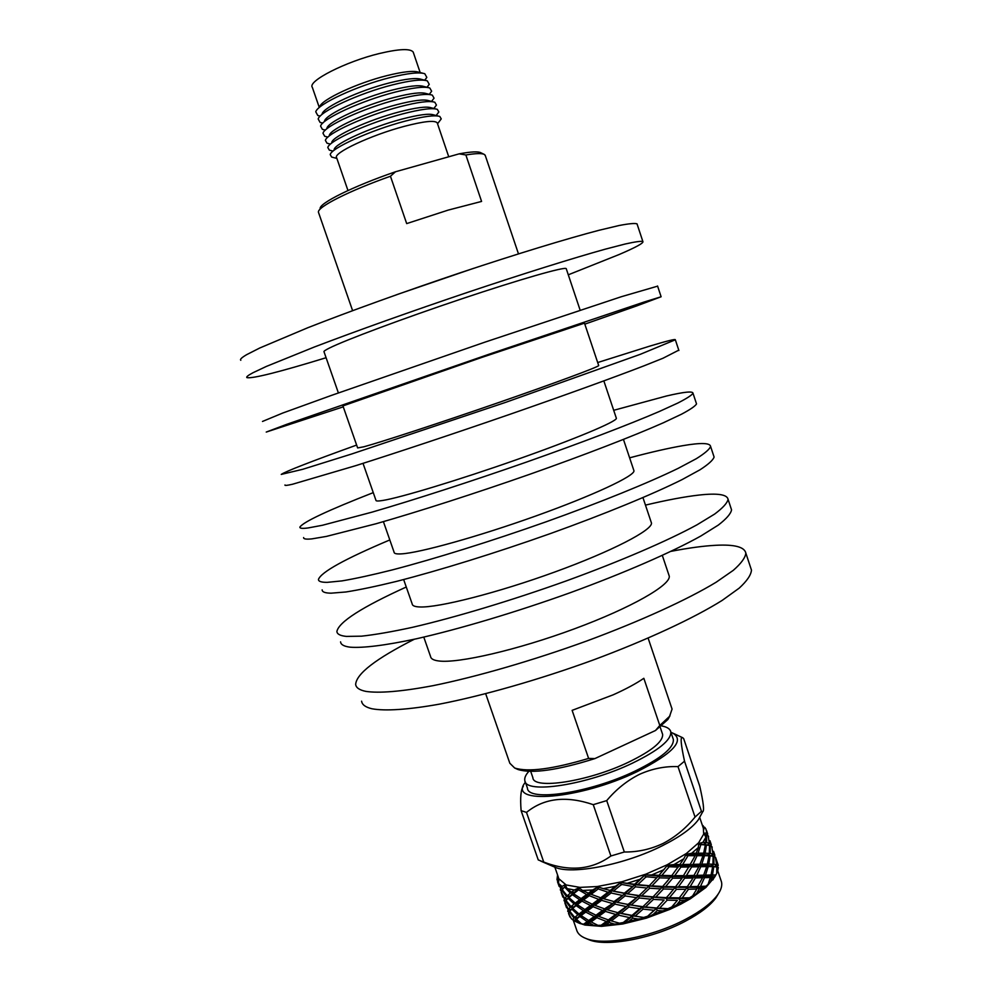 <?xml version="1.0" encoding="UTF-8"?>
<svg xmlns="http://www.w3.org/2000/svg" width="992" height="992" viewBox="0 0 992 992"><rect width="100%" height="100%" fill="white"/><g stroke="black" fill="none" stroke-linecap="round" stroke-linejoin="round"><path stroke-width="1.49" d="M326.095 357.728C279.112 372.099 252.724 378.733 246.958 377.642C245.966 377.034 247.988 375.385 253.047 372.707L266.327 366.445L314.303 347.026C355.992 331.092 412.275 311.004 468.063 292.206C523.553 273.606 573.339 258.044 605.38 249.141L625.146 244.02C634.83 241.85 640.733 241.006 642.853 241.478C643.982 242.904 636.132 247.219 619.293 254.46L568.292 274.809M240.808 360.282C239.729 359.451 241.676 357.579 246.661 354.665L259.805 347.981L307.582 327.819C349.184 311.476 405.455 291.164 461.317 272.428C516.894 253.915 566.866 238.688 599.094 230.268L619.02 225.531C628.804 223.646 634.806 223.088 637.025 223.845L637.236 224.502M338.396 392.931L324.049 351.887C323.367 351.441 325.153 350.176 329.394 348.068C345.241 340.107 403.347 318.395 461.751 298.84C520.205 279.248 564.423 266.637 566.209 268.596L566.32 268.919M343.269 406.844L266.24 432.066L286.762 424.316L489.18 354.181L644.354 301.952L661.118 296.769L636.405 306.02L584.821 324.136M262.483 421.451L282.77 413.032L331.266 395.461L485.063 342.104L621.215 296.757L657.609 286.155M598.709 365.589L584.486 323.156L481.752 357.442L342.934 405.914L357.641 447.938L363.878 446.784C380.816 442.221 439.431 423.051 497.302 403.025C555.235 382.974 598.077 367.065 598.709 365.589L598.66 365.428M284.989 484.964C284.493 485.745 286.998 485.51 292.516 484.245L355.83 465.632C398.114 452.24 454.435 433.492 509.702 414.383C564.622 395.312 613.354 377.654 644.168 365.763L663.003 358.236L678.764 350.164M356.636 445.073C310.67 461.652 285.547 471.436 281.244 474.412L302.647 469.328L351.751 453.976L505.61 402.368L640.361 354.293L675.341 339.785C675.676 338.78 667.132 340.901 649.723 346.134L597.692 362.539M363.022 463.351L375.918 500.216C375.72 501.146 377.964 501.245 382.639 500.489C400.16 497.761 459.06 479.954 516.634 459.668C574.294 439.394 616.392 421.699 616.392 418.351L616.255 417.942M303.626 537.552C303.366 539.016 306.106 539.462 311.848 538.879L326.343 536.424L376.166 523.714C418.723 511.55 475.069 493.446 530.075 474.176C584.722 454.882 632.933 436.22 663.164 422.865L681.554 414.185C690.308 409.51 695.305 406.088 696.533 403.918L696.285 403.161M373.265 492.627C327.856 510.409 303.403 521.891 299.906 527.062C299.596 528.389 302.3 528.699 307.991 527.967L322.4 525.276L372.112 512.12C414.606 499.72 470.952 481.492 526.02 462.247C580.704 443.002 629.027 424.539 659.37 411.469L677.858 403.025C686.675 398.511 691.722 395.25 693.011 393.266C692.912 390.96 684.009 391.89 666.302 396.044L613.701 410.304M383.408 521.643L394.084 552.184C394.06 553.598 396.465 554.168 401.289 553.883C419.393 552.966 478.553 536.511 535.854 515.976C593.228 495.454 634.595 476.011 633.975 470.828L633.752 470.158M322.152 589.856C322.14 591.988 325.103 593.092 331.068 593.179L345.948 591.976C359.364 589.856 376.166 586.346 396.366 581.424C439.208 570.474 495.566 553.015 550.337 533.597C604.698 514.067 652.401 494.413 682.05 479.62L699.992 469.799C708.449 464.306 713.149 460.052 714.091 457.039L713.707 455.874M389.806 539.946C344.956 558.905 321.16 572.074 318.457 579.415C318.395 581.411 321.321 582.391 327.236 582.354L342.042 580.89C355.396 578.621 372.174 574.963 392.336 569.904C435.116 558.719 491.486 541.136 546.294 521.742C600.706 502.262 648.52 482.806 678.28 468.298L696.31 458.701C704.828 453.369 709.59 449.277 710.594 446.437C710.061 442.854 700.798 442.593 682.781 445.681C668.583 448.136 650.864 452.178 629.622 457.833M403.657 579.551L412.164 603.868C412.3 605.752 414.854 606.782 419.827 606.968C438.514 607.836 497.947 592.732 554.95 571.95C612.052 551.192 652.686 530.013 651.459 523.007L651.149 522.077M340.578 641.849C340.802 644.639 344.001 646.412 350.176 647.181C362.886 648.173 385.454 645.42 416.454 638.774C459.556 629.015 515.939 612.2 570.45 592.633C624.538 572.88 671.745 552.234 700.811 536.027L718.32 525.078C726.479 518.779 730.881 513.695 731.55 509.851L731.03 508.264M406.261 587.016C361.956 607.154 338.83 621.972 336.896 631.47C337.069 634.136 340.231 635.773 346.369 636.405L361.559 636.17C375.15 634.682 392.113 631.743 412.449 627.328C455.502 617.346 511.872 600.396 566.432 580.853C620.583 561.15 667.889 540.702 697.066 524.78L714.662 514.054C722.883 507.904 727.347 502.994 728.066 499.311C727.111 494.45 717.489 493.024 699.174 495.045C684.74 496.682 666.847 500.03 645.47 505.114M423.782 637.1L430.54 656.444C430.85 658.8 433.566 660.3 438.687 660.957C457.957 663.636 517.65 649.884 574.368 628.854C631.185 607.86 671.088 584.92 669.24 576.067L668.844 574.889M361.596 701.183C362.092 704.729 365.552 707.246 371.975 708.772C385.144 711.177 408.096 709.739 439.344 704.159C482.757 695.776 539.164 679.669 593.39 659.94C647.168 639.927 693.805 618.177 722.213 600.371L739.214 588.132C747.038 580.915 751.118 574.901 751.465 570.102L750.783 568.056M414.334 639.232C375.943 658.7 356.388 673.754 355.657 684.43C356.078 687.754 359.464 690.072 365.825 691.374C378.857 693.396 401.698 691.585 432.884 685.695C476.21 676.928 532.605 660.622 586.917 640.931C640.782 620.992 687.568 599.552 716.174 582.205L733.311 570.326C741.235 563.369 745.401 557.616 745.835 553.077C744.459 546.927 734.464 544.335 715.852 545.29C703.489 545.935 688.572 547.956 671.088 551.329M396.775 294.649L473.767 268.286M437.385 123.33L437.224 122.834C434.732 120.119 423.77 121.284 404.314 126.344C370.909 135.11 332.084 153.413 336.672 157.815L347.969 190.538M390.451 176.241L406.683 223.597L448.173 210.106L481.579 201.426L465.868 154.975L459.172 153.847L395.486 171.765L390.451 176.241C349.035 190.886 317.279 207.043 318.42 212.176L352.606 310.645M485.386 155.818L484.518 154.554C482.236 153.152 476.011 153.289 465.868 154.975M438.154 116.039L433.578 114.849C429.003 113.361 418.426 114.787 401.859 119.102C371.405 127.05 335.036 143.518 334.168 149.457M333.176 157.455L331.638 157.046L330.212 154.603C331.043 148.192 371.256 130.014 404.91 121.198C423.2 116.424 434.831 114.836 439.803 116.461L441.242 118.904L439.059 121.768M435.612 108.922L431.098 107.756C426.424 106.243 415.846 107.607 399.392 111.86C369.036 119.722 332.804 136.214 331.762 142.352M330.906 150.536L329.319 150.114L327.794 147.498C328.823 140.864 368.875 122.661 402.43 113.944C420.608 109.232 432.239 107.706 437.323 109.356L438.836 111.984L436.604 114.936M433.07 101.792L428.618 100.651C423.832 99.113 413.267 100.44 396.912 104.631C366.656 112.394 330.572 128.91 329.344 135.247M326.38 136.71L324.694 136.264L322.983 133.238C324.384 126.17 364.138 107.93 397.482 99.423C415.412 94.848 427.031 93.422 432.326 95.133L434.05 98.158L431.669 101.283M430.516 94.662L426.126 93.533C421.253 91.971 410.688 93.26 394.444 97.377C364.275 105.053 328.327 121.594 326.938 128.117M324.124 129.791L322.375 129.332L320.577 126.096C322.164 118.817 361.758 100.552 395.002 92.144C412.808 87.643 424.427 86.267 429.821 88.003L431.644 91.239L429.3 94.352L431.644 91.239M427.949 87.519L423.621 86.416C418.661 84.828 408.109 86.068 391.964 90.136C361.906 97.712 326.083 114.266 324.533 120.987M321.867 122.872L320.069 122.4L318.172 118.953C319.945 111.451 359.389 93.174 392.51 84.866C410.217 80.439 421.811 79.1 427.316 80.873L429.238 84.332L427.056 87.296M425.382 80.377L421.129 79.286C416.07 77.674 405.517 78.876 389.496 82.882C359.526 90.371 323.851 106.925 322.127 113.844M319.61 115.952L317.762 115.469L315.754 111.786C317.713 104.086 357.008 85.796 390.03 77.587C407.613 73.222 419.194 71.932 424.799 73.73L426.82 77.413L424.812 80.228M319.722 106.677C321.619 99.584 357.132 83.006 387.004 75.615C402.926 71.672 413.453 70.519 418.599 72.156L422.803 73.222M319.226 107.31L312.331 87.346C307.173 81.294 345.675 61.578 379.465 53.494C399.131 48.856 410.39 48.385 413.205 52.08L413.428 52.725M328.65 143.629L327 143.195L325.388 140.368C326.604 133.523 366.507 115.295 399.95 106.69C418.016 102.04 429.635 100.564 434.831 102.25L436.443 105.078L434.136 108.103M320.131 208.655C318.891 203.385 353.102 186.31 395.486 171.765M459.172 153.847C471.163 151.64 478.454 151.292 481.021 152.83L483.86 154.231M530.708 771.404L532.865 777.629C533.064 789.979 588.256 781.609 628.568 762.166C651.781 750.845 663.127 741.582 662.619 734.378L662.272 733.348M528.835 771.367C525.661 774.901 524.322 777.951 524.818 780.518C524.954 794.406 587.165 785.032 632.623 763.071C658.688 750.324 671.398 739.92 670.79 731.86C670.108 728.884 667.046 726.9 661.602 725.908M525.227 781.721L527.434 788.07C527.657 802.193 589.905 793.042 635.314 770.97C661.342 758.161 674.014 747.658 673.357 739.449L672.96 738.271M703.34 828.196L703.688 834.098L698.628 842.766L686.352 853.504L666.19 865.346L666.984 865.83L663.648 869.773L651.694 874.956L645.829 874.981L645.891 874.138L643.659 874.969L644.304 875.552L639.939 879.309L627.192 883.289L621.748 882.595L622.009 881.727L619.764 882.297L620.211 882.992L615.362 886.302L603.248 888.646L598.784 887.146L599.193 886.29L597.184 886.55L597.407 887.319L592.658 889.973L582.515 890.444L579.427 888.175L579.923 887.381L578.361 887.294L578.361 888.113L574.294 889.998L567.126 888.596L565.663 885.682L566.172 884.963L565.204 884.566L562.055 886.476L558.508 883.438L558.856 878.763L556.971 879.929L557.554 874.894M709.664 876.271L710.322 876.506M718.444 893.656L715.902 897.872C710.111 905.696 699.918 913.471 685.311 921.233C652.872 938.593 606.397 947.236 588.926 939.722L587.562 939.151M720.961 880.313L721.494 881.913C722.387 885.682 721.06 890.047 717.526 894.995C711.537 903.08 700.96 911.14 685.794 919.187C652.116 937.204 603.843 946.194 585.801 938.407C580.58 936.361 577.505 933.46 576.563 929.715L573.14 919.857M714.798 876.866L705.92 887.456L690.382 898.777L680.698 904.208L669.798 909.404L676.866 904.592L680.264 900.414L684.951 900.414L676.866 904.592M701.195 814.544L698.318 819.789C692.143 828.06 680.276 836.64 662.706 845.544C625.233 864.627 572.049 875.018 555.049 867.268L553.772 866.71M684.517 761.199L701.443 811.307L702.708 811.791C704.419 810.935 703.44 802.441 699.769 786.296L683.674 738.606L682.67 737.713C680.165 736.101 680.772 743.926 684.517 761.199L677.995 766.605C664.925 766.146 652.128 768.713 639.604 774.293C627.254 780.468 616.292 789.235 606.72 800.606L593.253 804.661C566.271 795.497 544.025 798.076 526.504 812.411L521.11 810.65C520.106 797.68 520.825 789.595 523.292 786.408M701.443 811.307L695.045 817.061L677.995 766.605M606.72 800.606L624.328 852.004C637.806 852.14 650.74 849.276 663.14 843.423C675.329 837.025 685.956 828.246 695.045 817.061M670.976 732.418L672.65 733.026C685.026 740.392 673.308 753.201 637.496 771.478C579.799 799.602 506.106 805.132 525.413 782.254M643.833 678.305C636.12 683.587 625.902 689.105 613.155 694.834L572.124 710.359L588.616 758.421L594.927 758.582L655.489 730.509L659.804 725.487L643.833 678.305M659.804 725.487L669.575 716.323L672.068 709.082L671.658 707.866M485.683 693.743L509.826 763.245L514.674 768.019C528.042 772.322 552.68 769.122 588.616 758.421M594.927 758.582C557.764 770.238 532.134 773.884 518.022 769.519L517.018 769.06M669.984 715.765L667.889 719.51L655.489 730.509M569.47 911.524L567.808 911.437L568.962 912.231M571.318 918.604L568.565 913.198L569.296 911.722L573.984 918.096L572.458 919.646L571.318 918.604M568.565 913.558L570.028 917.005L568.676 913.434M569.296 911.722L570.078 910.743M575.583 919.906L578.435 922.833L574.405 920.973L581.213 914.19L577.877 914.86L574.715 917.426L569.718 911.214L573.351 906.899L570.239 907.32L568.453 909.292L570.933 909.614L568.118 909.776L567.722 911.115L569.544 911.425M566.544 907.705L564.87 902.918L568.118 909.776M565.676 900.885L564.126 900.823L565.142 901.716M572.458 919.646L574.641 920.328L577.096 917.699L576.414 919.2L579.861 916.472L587.202 921.605L583.631 924.222L581.349 923.713L576.414 919.2M570.028 917.005L570.722 917.55M579.861 916.472L581.213 914.19L586.892 909.763L583.42 910.681L579.006 913.992L581.213 914.19L581.076 915.554L585.764 912.094L594.22 916.509L588.678 920.526L590.674 920.7L597.754 915.38L594.22 916.509M574.641 920.328L574.405 920.973M574.715 917.426L577.096 917.699L573.984 918.096M569.718 911.214L571.838 909.118L577.877 914.86M571.838 909.118L577.456 903.328L574.12 903.997L570.983 906.638L573.351 906.899L572.657 908.387L576.104 905.597L583.42 910.681M568.453 909.292L564.87 902.546L565.576 901.009L570.239 907.32M565.576 901.009L568.094 898.306L574.12 903.997M570.983 906.638L565.998 900.463L569.606 896.098L566.506 896.532L564.733 898.566L567.213 898.901L564.411 899.062L564.026 900.476L565.762 900.773M562.861 897.09L561.174 892.279L564.411 899.062M561.881 890.233L560.43 890.184L561.385 891.101M583.631 924.222L581.349 923.713M578.435 922.833L584.982 925.052L578.981 923.093M597.916 925.35L591.108 921.903L596.886 917.712L606.323 921.456L601.14 925.263L597.916 925.35L601.549 926.354L584.982 925.052L590.674 920.7L591.108 921.903M589.546 923.031L593.613 925.3L587.128 924.792L589.546 923.031L590.674 920.7L587.202 921.605M596.886 917.712L597.754 915.38L605.988 909.081L602.516 910.42L596.018 915.219L598.746 916.372L605.43 911.412L615.623 914.426L608.369 919.931L609.795 920.117L618.958 912.925L615.623 914.426M584.982 925.052L587.128 924.792M588.678 920.526L581.076 915.554M585.764 912.094L586.892 909.763L593.948 904.382L590.426 905.522L584.896 909.577L586.892 909.763L587.314 910.954L593.08 906.713L602.516 910.42M579.006 913.992L572.657 908.387M576.104 905.597L577.456 903.328L583.11 898.814L579.626 899.744L575.236 903.117L577.456 903.328L577.307 904.667L581.969 901.145L590.426 905.522M568.094 898.306L573.686 892.44L570.35 893.122L567.226 895.826L569.606 896.098L568.912 897.562L572.322 894.697L579.626 899.744M564.733 898.566L561.174 891.882L561.856 890.27L566.506 896.532M562.055 886.476L561.001 887.828L563.493 888.162L560.691 888.348L560.331 889.824L561.993 890.097M557.566 881.851L560.691 888.348M559.178 886.464L557.479 881.652M557.826 881.218L558.682 880.202M556.971 879.929L558.298 880.66M601.14 925.263L601.549 926.354L609.795 920.117L611.345 920.898L618.723 915.207L629.436 917.563L623.298 922.51L619.454 923.217L611.345 920.898M593.613 925.3L601.549 926.354L605.876 924.966L609.249 922.473L614.197 924.036L605.876 924.966M618.723 915.207L618.958 912.925L628.717 904.816L617.855 912.69L621.004 913.421L628.854 907.035L639.815 908.734L631.792 915.604L632.524 915.926L642.58 907.023L639.815 908.734M609.249 922.473L609.795 920.117L606.323 921.456M608.369 919.931L598.746 916.372M605.43 911.412L605.988 909.081L615.139 901.827L604.562 908.87L607.526 909.825L614.904 904.109L625.617 906.44M596.018 915.219L587.314 910.954M593.08 906.713L593.948 904.382L602.181 898.02L598.697 899.36L592.212 904.208L594.94 905.349L601.611 900.352L611.804 903.328M584.896 909.577L577.307 904.667M581.969 901.145L583.11 898.814L590.153 893.37L586.619 894.511L581.101 898.628L583.11 898.814L583.519 899.98L589.273 895.689L598.697 899.36M575.236 903.117L568.912 897.562M572.322 894.697L578.361 888.113M567.226 895.826L562.266 889.712L565.862 885.286L565.006 885.41M564.646 887.046L570.35 893.122M702.993 826.733L705.907 828.94L706.837 832.92L703.861 833.28L705.895 837.236L702.944 842.357L699.211 843.361L698.628 842.766L697.748 843.746L698.616 844.031L698.38 847.515L691.684 853.269L686.749 854.199L686.352 853.504L684.864 854.546L685.732 854.918L683.848 858.762L674.014 864.553L668.323 865.148L668.149 864.354L645.891 874.138L622.009 881.727L597.184 886.55L579.923 887.381L566.172 884.963L558.856 878.763M563.493 888.162L566.172 884.963M561.001 887.828L558.508 883.438M623.298 922.51L622.765 923.998L619.454 923.217M614.197 924.036L622.765 923.998L601.549 926.354M643.709 917.451L635.041 916.174L643.076 909.131L654.038 910.272L647.726 916.199L643.709 917.451L646.387 918.146L622.765 923.998L632.524 915.926L635.041 916.174M632.673 918.158L638.054 919.063L628.779 921.37L632.673 918.158L632.524 915.926L629.436 917.563M643.076 909.131L642.58 907.023L652.587 897.388L642.58 907.023L645.47 906.973L653.455 899.384L664.132 900.017L656.394 908.523L664.132 900.017M622.765 923.998L628.779 921.37M631.792 915.604L621.004 913.421M628.854 907.035L628.717 904.816L638.761 895.888L627.973 904.481L628.717 904.816L631.21 905.039L639.257 897.983L650.231 899.124M617.855 912.69L607.526 909.825M614.904 904.109L615.139 901.827L624.886 893.693L614.036 901.579L617.173 902.311L625.022 895.9L635.996 897.574M604.562 908.87L594.94 905.349M601.611 900.352L602.181 898.02L611.32 890.729L607.972 892.217L600.743 897.81L603.706 898.752L611.084 892.986L621.798 895.305M592.212 904.208L583.519 899.98M589.273 895.689L590.153 893.37L597.407 887.319M581.101 898.628L573.525 893.755L578.001 890.308L579.923 887.381M578.41 889.712L586.619 894.511M574.294 889.998L571.466 892.23L573.686 892.44L573.525 893.755M571.466 892.23L567.126 888.596M647.726 916.199L656.394 908.523L659.593 908.201L667.232 900.141L677.362 900.389L671.733 906.998L667.963 908.66L659.593 908.201M638.054 919.063L646.387 918.146L653.356 914.314L657.262 910.532L662.557 910.892L653.356 914.314M667.232 900.141L666.004 898.293L674.932 887.617L666.004 898.293L669.426 897.698L676.482 889.303L685.832 889.278L679.061 898.256M657.262 910.532L656.394 908.523L654.038 910.272M656.394 907.978L645.47 906.973M653.455 899.384L652.587 897.388L662.21 887.17L652.587 897.388L655.786 897.053L663.425 888.993L673.58 889.266M642.208 906.601L631.21 905.039M639.257 897.983L638.761 895.888L648.768 886.24L638.761 895.888L641.65 895.813L649.636 888.224L660.325 888.869M627.973 904.481L617.173 902.311M625.022 895.9L624.886 893.693L634.942 884.74L624.142 893.333L624.886 893.693L627.39 893.891L635.438 886.823L646.412 887.964M614.036 901.579L603.706 898.752M611.084 892.986L611.32 890.729L620.211 882.992M600.743 897.81L591.12 894.313L597.556 889.452L599.193 886.29M597.916 888.807L607.972 892.217M592.658 889.973L588.405 893.172L591.12 894.313M588.405 893.172L582.515 890.444M671.733 906.998L669.798 909.404L667.963 908.66M662.557 910.892L669.798 909.404L646.387 918.146L618.661 912.851M689.514 897.822L682.248 897.884L688.473 889.241L696.818 889.043L692.59 895.95L689.514 897.822L690.382 898.777L696.682 893.296L699.124 888.981L702.782 888.857L696.682 893.296M680.264 900.414L678.702 898.715L682.248 897.884M688.473 889.241L686.625 887.728L685.832 889.278M622.443 903.427L642.58 907.023L669.798 909.404L677.362 900.389M679.396 897.872L669.426 897.698M676.482 889.303L674.932 887.617L675.453 886.935M670.939 892.577L666.364 897.624L655.786 897.053M663.425 888.993L662.21 887.17L671.138 876.506L662.21 887.17L665.62 886.563L672.7 878.18L682.062 878.193L674.932 887.617L678.466 886.774L684.703 878.156L693.073 878.007L686.625 887.728L690.172 886.662L695.392 877.957L702.572 877.734L697.029 887.629L700.501 886.377L704.506 877.672L710.371 877.511L708.09 884.306L706.006 886.191L700.501 886.377M652.575 896.83L641.65 895.813M649.636 888.224L648.768 886.24L658.403 876.023L648.768 886.24L651.967 885.893L659.618 877.846L669.786 878.143M638.389 895.454L627.39 893.891M635.438 886.823L634.942 884.74L644.304 875.552M624.142 893.333L613.354 891.188L620.918 884.976L621.066 882.545L622.009 881.727M621.166 884.306L632.164 886.414M621.562 884.814L620.918 884.976M615.362 886.302L610.204 890.456L613.354 891.188M610.204 890.456L603.248 888.646M692.59 895.95L690.382 898.777L666.004 898.293L638.761 895.888L610.415 890.506M684.951 900.414L690.382 898.777M598.126 886.91L598.784 887.146M704.506 877.672L702.2 876.506L702.572 877.734M699.124 888.981L697.029 887.629L696.818 889.043M698.269 886.451L690.172 886.662M695.392 877.957L693.284 876.618L693.073 878.007M687.617 886.724L678.466 886.774M684.703 878.156L682.856 876.655L682.062 878.193M675.614 886.761L665.62 886.563M672.7 878.18L671.138 876.506L671.944 875.49M662.557 886.464L651.967 885.893M659.618 877.846L658.403 876.023L666.984 865.83M648.756 885.658L637.831 884.653L645.544 877.325L644.949 875.08L645.891 874.138M645.643 876.668L656.518 877.709M646.189 877.077L645.544 877.325M639.939 879.309L634.558 884.281L637.831 884.653M634.558 884.281L627.192 883.289M708.09 884.306L705.92 887.456L706.006 886.191M702.782 888.857L705.92 887.456L710.718 881.69L711.896 877.486L714.228 877.474L710.718 881.69M620.942 882.483L621.748 882.595M715.827 875.018L712.492 874.981L713.781 866.686L716.782 867.008L716.732 873.332L714.897 876.68L709.441 876.494L712.492 874.981M713.781 866.686L711.239 865.867L712.678 866.648L711.053 874.981L709.441 876.494L710.371 877.511M711.896 877.486L709.441 876.494L702.2 876.506L705.51 875.118L708.214 866.586L712.678 866.648M711.053 874.981L705.51 875.118M708.214 866.586L705.758 865.594L706.676 866.599L703.663 875.167L702.2 876.506L693.284 876.618L696.768 875.366L700.786 866.698L706.676 866.599M703.663 875.167L696.768 875.366M700.786 866.698L698.492 865.545L698.852 866.748L693.284 876.618L682.856 876.655L686.414 875.601L691.647 866.921L698.852 866.748M694.524 875.415L686.414 875.601M691.647 866.921L689.539 865.582L682.856 876.655L671.138 876.506L674.684 875.663L680.934 867.07L689.328 866.958M683.848 875.638L674.684 875.663M680.934 867.07L679.086 865.582L671.138 876.506L658.403 876.023L661.825 875.415L668.67 867.343L667.356 865.384L668.149 864.354M671.82 875.626L661.825 875.415M668.596 866.723L678.292 867.082M663.648 869.773L658.403 876.023L645.829 874.981M658.75 875.304L651.694 874.956M714.228 877.474L714.897 876.68M644.949 874.981L643.659 874.969M717.129 861.986L718.22 865.458L717.191 864.863L715.778 858.055M717.452 867.157L718.332 867.454L717.662 871.026L717.452 867.157L715.604 866.686M716.608 864.689L713.955 864.292L713.818 856.406L715.356 857.138L716.608 864.689L714.86 866.475L717.191 864.863M716.757 873.034L717.662 871.026M712.988 853.938L710.297 853.48L710.185 845.655L711.735 846.449L712.988 853.938L711.227 855.724L713.136 856.245L712.95 864.23L711.239 865.867L716.782 867.008M712.95 864.23L708.809 864.094L710.123 855.86L707.581 855.042L709.007 855.786L707.37 864.082L705.758 865.594L711.239 865.867L713.955 864.292M713.818 856.406L713.037 856.22M710.123 855.86L713.136 856.245M707.37 864.082L701.803 864.156L704.518 855.674L702.063 854.695L702.981 855.662L699.943 864.193L698.492 865.545L705.758 865.594L708.809 864.094M704.518 855.674L709.007 855.786M699.943 864.193L693.024 864.342L697.066 855.712L694.772 854.571L695.119 855.749L689.539 865.582L698.492 865.545L701.803 864.156M697.066 855.712L702.981 855.662M683.848 858.762L679.086 865.582L689.539 865.582L693.024 864.342M690.779 864.379L682.645 864.516L687.729 856.158L685.732 854.918M687.468 855.612L695.119 855.749M667.455 865.235L679.086 865.582L682.645 864.516M680.078 864.54L674.014 864.553M716.993 867.045L718.22 865.458M666.19 865.346L668.323 865.148M714.575 856.679L714.364 853.777M713.62 856.369L714.91 855.29M713.546 851.347L714.773 854.98L713.508 856.332M711.996 846.771L712.182 847.428M709.28 853.393L705.126 853.194L706.453 845.01L709.491 845.469L709.28 853.393L707.581 855.042L711.227 855.724L713.558 854.137M706.453 845.01L703.911 844.192L705.337 844.924L703.675 853.17L702.063 854.695L707.581 855.042L710.297 853.48M710.185 845.655L709.503 845.482M698.38 847.515L696.223 853.207L694.772 854.571L702.063 854.695L705.126 853.194M703.675 853.17L698.083 853.182L700.749 845.035L698.616 844.031M700.327 844.564L705.337 844.924M685.993 854.335L694.772 854.571L698.083 853.182M696.223 853.207L691.684 853.269M684.864 854.546L686.749 854.199M711.103 845.965L710.768 843.126M710.098 845.63L711.314 844.626M709.937 840.695L711.165 844.304L709.95 845.593M708.387 836.082L708.586 836.789M706.614 834.904L708.127 835.735L709.342 843.175L707.594 844.961L709.925 843.386M709.342 843.175L706.639 842.642L706.564 835.14M705.895 837.236L705.622 842.543L703.911 844.192L706.639 842.642M706.019 834.743L704.481 834.346M705.622 842.543L702.944 842.357M707.544 835.314L707.172 832.474M704.258 827.105L703.278 826.931M705.473 828.593L704.878 827.415M706.564 834.892L707.705 833.962M706.564 830.614L707.556 833.615L706.403 834.842M706.626 830.862L707.544 833.602L706.837 832.92M703.973 834.185L704.605 833.764M702.324 825.17L703.291 825.877L702.696 826.299M702.782 826.534L703.291 825.877M624.328 852.004L610.886 855.984L593.253 804.661M526.504 812.411L543.752 862.085L538.247 859.928L521.11 810.65M543.752 862.085C569.408 871.869 591.778 869.848 610.886 855.984M707.594 844.961L697.748 843.746M705.92 887.456L662.21 887.17L634.942 884.74L619.764 882.297M616.503 902.174L614.544 901.678M642.853 241.478L637.025 223.845M580.134 310.161L566.209 268.596M661.118 296.769L657.56 285.994M678.888 350.498L675.341 339.785M616.392 418.351L603.843 380.903M696.533 403.918L693.011 393.266M633.975 470.828L623.46 439.444M714.091 457.039L710.594 446.437M651.459 523.007L642.952 497.624M731.55 509.851L728.066 499.311M669.24 576.067L662.321 555.433M751.465 570.102L745.835 553.077M437.224 122.834L448.744 156.786M485.162 155.161L518.469 253.853M437.534 123.777L441.242 118.904M436.158 115.518L438.836 111.984M431.57 101.407L434.05 98.158M426.982 87.271L429.238 84.332M424.688 80.203L426.82 77.413M413.205 52.08L420.162 72.552M433.864 108.463L436.443 105.078M330.41 144.1L327 143.195M320.218 116.114L317.762 115.469M322.784 123.12L320.069 122.4M325.364 130.126L322.375 129.332M327.906 137.119L324.694 136.264M332.928 151.069L329.319 150.114M336.883 158.435L331.638 157.046M660.151 727.086L662.619 734.378M670.79 731.86L673.357 739.449M699.67 817.321L703.824 829.634M715.902 897.872L717.526 894.995M717.737 870.802L721.494 881.913M698.318 819.789L702.708 811.791M673.642 733.497L682.322 737.552M648.123 638.129L672.068 709.082M580.345 923.664L577.716 922.56M674.039 904.506L670.989 907.891M663.301 885.645L667.814 880.66M660.325 873.58L664.665 868.732M712.826 879.954L714.19 877.523M715.604 857.448L718.084 864.801M555.049 867.268L540.727 861.081M588.926 939.722L585.801 938.407M554.875 867.194L558.533 877.734M617.557 892.081L611.779 890.841M627.341 914.773L621.228 913.483M518.022 769.519L514.674 768.019M667.889 719.51L669.575 716.323"/></g></svg>
